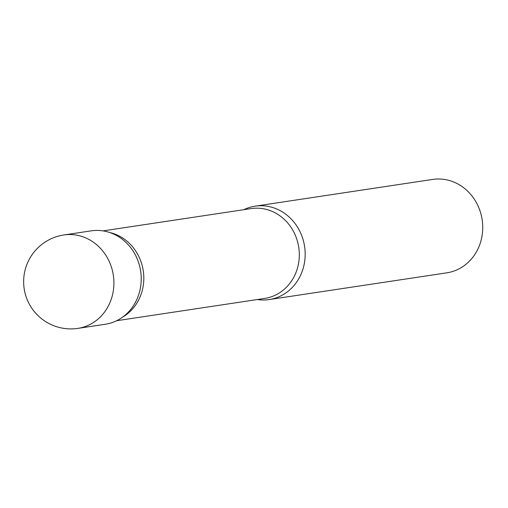 <?xml version="1.0" encoding="UTF-8"?>
<svg xmlns="http://www.w3.org/2000/svg" width="508" height="508" viewBox="0 0 508 508"><rect width="100%" height="100%" fill="white"/><g stroke="black" fill="none" stroke-linecap="round" stroke-linejoin="round"><path stroke-width="0.76" d="M91.186 230.854A47.231 42.913 81.4 0 1 141.091 282.658A47.231 42.913 81.4 0 1 105.251 324.263L77.927 328.378A47.231 42.913 81.4 0 0 113.773 286.772A47.231 42.913 81.4 0 0 74.339 234.81A47.231 42.913 81.4 0 0 63.862 234.963L91.186 230.854M135.896 301.447A47.2 42.882 -98.6 0 0 141.097 282.645A47.2 42.882 -98.6 0 0 127.191 243.63M257.327 299.542A47.231 42.913 -98.6 0 0 269.196 299.574A47.231 42.913 -98.6 0 0 305.035 257.969A47.231 42.913 -98.6 0 0 255.13 206.165A47.231 42.913 -98.6 0 0 243.796 209.69M269.196 299.574L446.761 272.84A47.231 42.913 -98.6 0 0 482.6 231.235A47.231 42.913 -98.6 0 0 432.695 179.426L255.13 206.165M122.612 317.119A45.434 41.275 -98.6 0 0 143.681 281.826A45.434 41.275 -98.6 0 0 109.88 232.562M116.58 320.739L264.7 298.431A45.434 41.275 -98.6 0 0 299.174 258.413A45.434 41.275 -98.6 0 0 251.168 208.585L103.054 230.886M63.862 234.963A47.231 47.231 0 0 0 65.316 328.574A47.231 47.231 0 0 0 77.927 328.378"/></g></svg>
